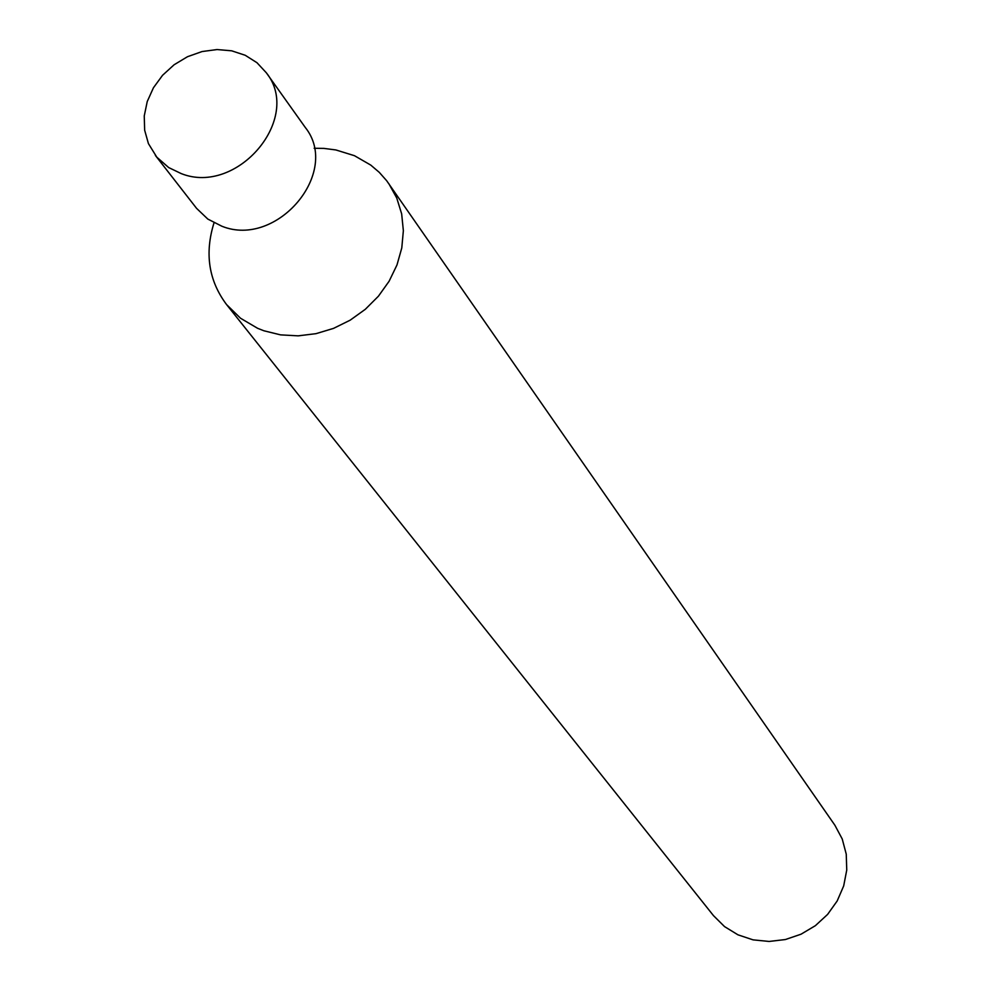 <?xml version="1.0" encoding="UTF-8"?>
<svg xmlns="http://www.w3.org/2000/svg" width="991" height="991" viewBox="0 0 991 991"><rect width="100%" height="100%" fill="white"/><g stroke="black" fill="none" stroke-linecap="round" stroke-linejoin="round"><path stroke-width="1.49" d="M214.006 222.851C204.505 253.448 208.692 280.688 226.555 304.559L713.483 915.634L724.557 926.61L737.961 934.823L753.049 939.852L769.115 941.45L785.38 939.542L801.038 934.203L815.345 925.693L827.596 914.42L837.197 900.943L843.688 885.917L846.748 870.061L846.252 854.155L842.226 838.968L834.88 825.218L386.651 180.696L379.28 172.36L370.783 165.113L354.493 155.711L335.875 149.951L323.921 148.402L314.147 148.266M226.555 304.559L240.516 318.235L257.623 328.306L263.891 330.771L280.589 334.871L298.167 335.85L316.03 333.657L333.571 328.368L350.182 320.167L365.307 309.303L378.438 296.185L389.116 281.221L396.982 264.956L401.789 247.923L403.362 230.705L401.665 213.895L396.759 198.051L388.844 183.694M221.934 226.258L207.813 219.073L196.577 208.358L207.813 219.073L221.934 226.258C277.046 248.481 341.189 172.149 305.253 127.418C341.189 172.149 277.046 248.481 221.934 226.258M181.167 173.574L168.693 167.566L156.801 157.173L148.415 143.584L144.649 130.18L144.252 115.922L147.238 101.54L153.444 87.753L162.561 75.291L174.106 64.762L187.497 56.71L202.053 51.557L217.029 49.55L231.671 50.814L245.223 55.273L256.979 62.718L266.331 72.789C302.837 118.202 237.27 196.045 181.167 173.574M155.376 155.426L196.577 208.358M266.331 72.789L305.253 127.418"/></g></svg>
